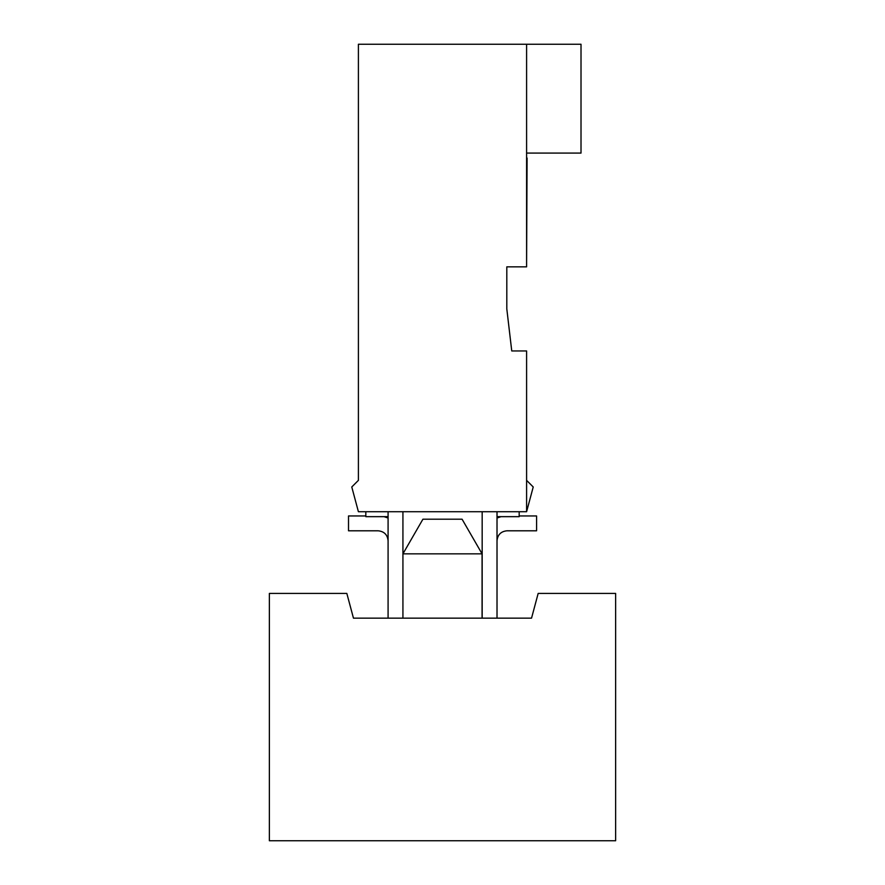 <?xml version="1.0" encoding="UTF-8"?>
<svg xmlns="http://www.w3.org/2000/svg" width="885" height="885" viewBox="0 0 885 885"><rect width="100%" height="100%" fill="white"/><g stroke="black" fill="none" stroke-linecap="round" stroke-linejoin="round"><path stroke-width="1.33" d="M527.084 158.028L526.597 261.905L527.084 158.028M536.587 530.801L506.906 530.801C500.943 531.431 497.647 534.728 497.016 540.691C497.647 534.728 500.943 531.431 506.906 530.801L536.587 530.801L536.587 515.955L536.587 530.801M615.639 840.75L269.361 840.75L269.361 593.415L346.831 593.415L269.361 593.415L269.361 840.75L615.639 840.75L615.639 593.415L615.639 840.75M538.168 593.415L615.639 593.415L538.168 593.415L531.542 618.15L353.458 618.15L346.831 593.415L353.458 618.15L531.542 618.15L538.168 593.415M462.081 519.207L482.071 553.844L482.071 618.15L482.071 553.844L462.081 519.207L422.919 519.207L402.929 553.844L482.071 553.844L402.929 553.844L422.919 519.207L462.081 519.207M378.194 530.801L348.513 530.801L348.513 515.955L365.826 515.955L348.513 515.955L348.513 530.801L378.194 530.801C384.156 531.431 387.453 534.728 388.084 540.691C387.453 534.728 384.156 531.431 378.194 530.801M536.587 515.955L519.174 515.955L536.587 515.955M501.043 516.663L497.016 518.024L501.043 516.663M497.016 511.718L497.016 618.15L497.016 511.718L497.016 516.663L519.174 516.663L497.016 516.663L497.016 511.718M388.084 518.024L384.057 516.663L388.084 518.024M388.084 516.663L365.826 516.663L365.826 511.718L365.826 516.663L388.084 516.663M482.17 511.718L482.17 618.15L482.17 511.718M388.084 511.718L388.084 618.15L388.084 511.718M402.929 618.15L402.929 511.718L402.929 618.15M519.174 516.663L519.174 511.718L519.174 516.663M581.014 153.083L526.597 153.083L526.597 266.85L506.806 266.85L506.806 308.898L511.751 350.947L526.597 350.947L526.597 480.356L533.224 486.982L526.597 511.718L358.403 511.718L351.776 486.982L358.403 511.718L526.597 511.718L533.224 486.982L526.597 480.356L526.597 511.718L526.597 350.947L511.751 350.947L506.806 308.898L506.806 266.85L526.597 266.85L526.597 153.083L581.014 153.083L581.014 44.25L581.014 153.083M581.014 44.25L526.597 44.25L526.597 153.083L526.597 44.25L581.014 44.25M358.403 44.25L526.597 44.25L358.403 44.25L358.403 480.356L358.403 44.25M358.403 480.356L351.776 486.982L358.403 480.356"/></g></svg>
